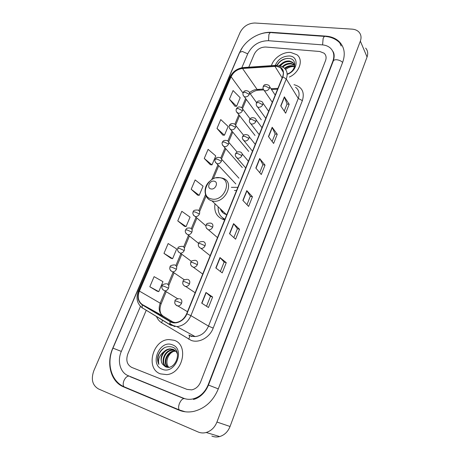 <?xml version="1.0" encoding="UTF-8"?>
<svg xmlns="http://www.w3.org/2000/svg" width="460" height="460" viewBox="0 0 460 460"><rect width="100%" height="100%" fill="white"/><g stroke="black" fill="none" stroke-linecap="round" stroke-linejoin="round"><path stroke-width="0.69" d="M237.849 187.341L231.368 187.329M214.975 203.751C213.842 212.054 216.976 217.436 224.365 219.891L224.641 219.955M290.806 52.457C283.026 51.623 273.505 58.138 271.463 65.642C273.505 58.138 283.026 51.623 290.806 52.457L296.924 54.757L290.806 52.457M174.035 340.273L169.084 339.56C152.789 339.434 145.067 368.638 160.408 373.865L166.773 374.618C183.183 373.393 188.956 344.448 174.035 340.273L169.084 339.56C152.789 339.434 145.067 368.638 160.408 373.865L166.773 374.618C183.183 373.393 188.956 344.448 174.035 340.273M276.655 66.297L280.41 67.58C283.297 69.742 284.033 72.824 282.607 76.814L186.651 313.76C184.201 319.085 180.429 322.023 175.329 322.592L170.246 321.356L142.358 304.572C138.224 301.518 137.235 297.016 139.386 291.077L231.081 76.745C233.496 71.938 237.314 69.184 242.529 68.477L276.655 66.297M276.753 66.062L242.587 68.247C237.239 68.971 233.329 71.794 230.851 76.722L139.156 291.002C136.948 297.091 137.965 301.702 142.197 304.836L170.085 321.632C175.438 325.122 184.155 321.126 186.904 313.846L282.854 76.843C284.631 70.823 282.595 67.229 276.753 66.062M201.71 303.146L208.46 307.51L212.623 297.016L205.988 292.474L201.71 303.146M206.523 306.256L210.467 296.338L205.988 292.474M210.461 296.349L212.623 297.016M215.815 267.938L222.214 272.872L226.268 262.666L219.972 257.565L215.815 267.938M220.38 271.452L224.118 262.062L219.972 257.565M224.112 262.073L226.268 262.666M229.528 233.714L235.595 239.183L239.539 229.258L233.565 223.629L229.528 233.714M233.852 237.613L237.394 228.718L233.565 223.629M237.389 228.735L239.539 229.258M280.744 105.88L285.637 113.212L289.179 104.288L284.366 96.836L280.744 105.88M284.228 111.101L287.063 103.983L284.366 96.836M287.051 104.017L289.179 104.288M268.456 136.551L273.619 143.457L277.259 134.303L272.176 127.265L268.456 136.551M272.136 141.473L275.137 133.94L272.176 127.265M275.126 133.969L277.259 134.303M255.835 168.055L261.286 174.512L265.023 165.111L259.653 158.516L255.835 168.055M259.716 172.655L262.89 164.691L259.653 158.516M262.878 164.72L265.023 165.111M242.863 200.433L248.613 206.413L252.454 196.754L246.79 190.624L242.863 200.433M246.962 204.694L250.315 196.276L246.79 190.624M250.303 196.299L252.454 196.754M289.357 77.056C299.506 72.634 303.79 59.696 296.924 54.757C303.79 59.696 299.506 72.634 289.357 77.056M187.03 389.401L191.67 389.867C195.753 388.993 198.731 386.377 200.594 382.024L325.53 60.634C326.6 57.603 326.128 55.125 324.11 53.21L319.792 51.497L265.667 47.023C260.532 47.087 256.714 49.496 254.219 54.24L248.756 67.2L254.219 54.24C256.714 49.496 260.532 47.087 265.667 47.023L319.792 51.497L324.11 53.21C326.128 55.125 326.6 57.603 325.53 60.634L200.594 382.024C198.731 386.377 195.753 388.993 191.67 389.867L187.03 389.401L131.744 367.413L187.03 389.401M146.251 310.241L127.828 353.912C125.701 360.284 127.006 364.78 131.744 367.413C127.006 364.78 125.701 360.284 127.828 353.912L146.251 310.241M163.978 253.38L172.609 258.687L176.692 248.975L168.153 243.541L163.978 253.38L170.988 258.313M149.81 286.758L158.775 291.64L162.966 281.664L154.1 276.65L149.81 286.758L157.159 291.191M204.257 158.447L211.991 164.898L215.763 155.917L208.115 149.362L204.257 158.447L210.352 164.732M216.999 128.432L224.451 135.217L228.131 126.46L220.754 119.571L216.999 128.432L222.807 135.113M229.413 99.17L236.601 106.283L240.189 97.738L233.076 90.54L229.413 99.17L234.951 106.237M177.761 220.892L186.081 226.602L190.055 217.143L181.827 211.312L177.761 220.892L184.454 226.297M191.187 189.255L199.203 195.35L203.078 186.133L195.143 179.929L191.187 189.255L197.57 195.115M199.203 195.35L197.489 195.103M211.991 164.898L210.266 164.72M224.451 135.217L222.726 135.108M236.601 106.283L234.87 106.231M186.081 226.602L184.374 226.285M172.609 258.687L170.907 258.296M158.775 291.64L157.078 291.168M140.467 306.366L121.337 351.405C117.047 361.037 120.198 372.657 128.271 375.728L183.563 398.233C186.34 399.349 189.278 399.619 192.372 399.05C199.594 397.359 204.844 392.656 208.115 384.934L332.833 61.289C334.707 55.93 333.902 51.537 330.418 48.116C328.313 46.23 325.634 45.149 322.391 44.879L268.306 40.704C259.106 40.865 252.27 45.183 247.802 53.665L241.816 67.758M198.145 431.992C200.709 433.073 203.395 433.239 206.201 432.492C211.163 430.94 214.745 427.455 216.947 422.038L360.347 41.13C361.589 37.565 361.129 34.546 358.961 32.085C357.276 30.331 354.993 29.348 352.124 29.141L254.857 23.012C248.262 23.218 243.334 26.369 240.074 32.47L93.805 370.806C90.861 379.27 92.408 385.308 98.446 388.93L198.145 431.992M211.864 436.057C214.366 437.109 216.976 437.276 219.696 436.563C224.503 435.074 227.953 431.721 230.052 426.495L367.057 57C368.247 53.521 367.781 50.56 365.666 48.122M242.483 47.357L239.349 52.906L112.809 348.105C105.978 363.268 110.739 381.823 123.596 386.9L178.9 410.107C183.62 412.056 188.629 412.47 193.924 411.349C205.143 408.417 213.267 400.924 218.304 388.867L342.706 62.175C345.586 53.854 344.402 46.995 339.158 41.601C335.708 38.358 331.269 36.53 325.835 36.116L271.802 32.338C267.8 32.079 263.689 32.735 259.474 34.304M127.598 388.269L127.903 388.401M333.966 54.056L333.558 53.521M285.654 69.563C287.902 67.614 290.427 66.608 293.227 66.545M284.544 68.293C286.908 66.309 289.53 65.458 292.405 65.745L294.659 66.47M285.016 68.77C287.368 66.855 289.944 66.039 292.744 66.332L294.555 66.838M282.354 66.729C284.78 64.227 287.672 63.118 291.025 63.394L294.59 65.084M282.934 67.074C285.349 64.733 288.161 63.704 291.37 63.98L294.67 65.435M279.237 65.579L281.549 63.744L280.013 65.768M281.549 63.744C283.946 61.646 286.643 60.737 289.627 61.013L292.807 62.347L294.762 66.01M280.514 65.918C282.923 62.801 286.08 61.364 289.978 61.611L293.152 62.945L294.216 64.107M287.627 74.204C297.959 70.391 299.167 56.333 289.374 55.982C282.699 56.108 278.007 59.236 275.31 65.377M287.437 73.887C296.05 71.306 297.471 59.185 289.38 58.466C283.883 58.184 279.732 60.467 276.92 65.314M277.202 65.326C279.375 61.37 282.883 59.047 287.713 58.362M210.962 188.916C215.504 190.078 218.874 181.936 214.176 181.188C209.662 180.061 206.293 188.117 210.962 188.916M220.346 208.846C221.335 211.79 223.341 213.699 226.377 214.567L226.786 214.665M221.99 210.404L222.789 212.675M222.03 217.373L224.859 219.414M236.584 190.457L234.427 190.52M218.178 206.787C217.787 212.664 220.047 216.798 224.952 219.184M223.571 219.673L223.106 218.534M220.702 209.8L220.662 209.15M169.038 367.574C164.801 363.538 167.365 354.131 173.328 351.526M167.727 367.241C162.133 363.078 166.842 350.974 174.541 350.991L175.605 351.02M168.021 367.247C162.811 362.848 167.589 351.244 175.093 351.256L175.829 351.262M167.037 367.178C159.551 364.717 163.513 349.882 172.333 349.922L174.65 350.186M167.066 367.183C160.172 364.073 164.45 350.158 172.891 350.192L174.898 350.376M162.621 364.297L165.33 366.683C175.271 371.341 182.982 350.618 172.408 347.099C165.87 345.494 161.069 348.375 158.004 355.741C157.245 358.949 157.538 361.847 158.89 364.441C157.734 359.358 159.511 355.039 164.203 351.486C160.655 355.775 160.126 360.048 162.621 364.297C158.717 359.266 163.714 349.128 170.66 349.117L173.857 349.692M164.203 351.486C165.887 349.887 167.854 349.008 170.102 348.847L172.966 349.289C175.174 350.146 176.697 351.842 177.548 354.39M172.212 344.77C159.517 339.468 149.092 364.705 162.276 369.265C175.237 374.957 185.644 348.835 172.212 344.77M158.89 364.441C156.549 357.978 158.349 352.423 164.295 347.766M191.452 336.174L191.377 336.57M294.009 84.703C302.042 86.837 304.83 92.144 302.381 100.619L213.193 328.106L208.506 326.111L298.264 98.434C299.92 93.65 299.011 89.918 295.544 87.239M213.193 328.106C209.702 337.542 199.053 343.43 191.153 340.394L161.678 322.776C159.292 321.293 157.55 319.171 156.446 316.411M188.853 335.047L190.842 335.984L195.097 336.576C201.192 335.915 205.66 332.425 208.506 326.111L190.917 315.629C187.893 322.224 183.218 325.893 176.893 326.623L170.453 325.076L169.976 324.605L176.893 326.623L195.097 336.576L191.153 336.231L189.261 335.443C189.721 336.386 189.526 337.646 188.675 339.216M277.518 65.343L276.132 65.32L274.959 66.039M138.374 290.915L229.862 77.286L230.851 76.722M139.156 291.002L138.362 290.938C135.752 298.046 137.011 303.652 142.157 307.763L170.361 325.019M142.542 308.171L139.949 305.808M142.197 304.836L142.157 307.763L169.976 324.605L170.085 321.632M275.431 65.366L243.852 67.534L242.587 68.247M186.904 313.846L190.917 315.629L286.269 78.993L282.854 76.843M278.421 65.435L283.561 67.516C287.12 70.213 288.023 74.043 286.269 78.993L298.264 98.434L302.381 100.619M169.705 323.472L174.811 326.56M162.466 320.062L161.678 322.776M188.928 335.093L189.261 335.443M139.386 291.077L160.189 303.174C158.194 308.861 159.217 313.191 163.248 316.152L173.909 322.558M142.358 304.572L163.369 316.227M170.246 321.356L170.815 321.672M274.907 66.275L282.164 77.907M242.529 68.477L257.1 89.43C254.328 89.625 251.787 90.718 249.458 92.713M277.938 88.343L270.969 88.705M263.241 89.108L257.1 89.43L257.928 90.223C255.432 90.534 252.879 91.747 250.286 93.88M231.081 76.745L243.041 93.081M245.617 98.486L241.77 107.703M238.843 114.712L234.876 124.223M231.972 131.175L227.878 140.99M225.003 147.884L220.777 157.998M217.925 164.841L211.738 179.664M205.516 194.574L198.841 210.559M196.023 217.315L191.308 228.614M188.473 235.399L183.661 246.934M180.809 253.765L175.898 265.541M173.029 272.406L168.009 284.435M165.129 291.341L160.189 303.174L161.109 303.916C159.522 308.166 159.637 311.753 161.454 314.674M259.871 89.286L257.928 90.223L263.626 89.93M243.035 200.612L246.951 190.837M255.996 168.251L259.808 158.74M268.611 136.758L272.314 127.506M280.887 106.099L284.498 97.094M229.712 233.875L233.743 223.819M216.01 268.088L220.156 257.738M201.917 303.278L206.183 292.623M180.728 410.538L179.239 409.917C178.33 408.491 178.394 406.358 179.417 403.512C181.021 399.964 182.758 398.337 184.638 398.636M125.563 387.418L123.953 386.739C122.941 385.325 122.946 383.272 123.97 380.592C125.453 377.482 127.178 375.981 129.139 376.084M218.299 388.878L208.455 385.054C204.815 393.99 198.168 398.446 193.43 399.452M185.265 411.792L179.239 409.917L123.953 386.739C110.923 380.972 106.34 362.888 112.953 348.139L121.337 351.411M112.953 348.134L239.717 52.377L242.316 51.434L247.727 53.843M324.662 36.392L271.728 32.671C270.67 32.148 269.727 32.786 268.904 34.581L268.519 40.721M339.721 42.809C336.076 39.152 331.418 37.036 325.755 36.466C324.806 35.932 323.932 36.604 323.127 38.485L322.586 44.896M342.614 62.416C341.124 60.944 339.181 60.059 336.789 59.76C334.851 59.639 333.672 60.076 333.253 61.076L330.01 69.483M230.052 426.495L216.947 422.038M367.057 57L360.347 41.13M182.12 411.194L178.9 410.107M272.01 32.689L271.802 32.338M326.019 36.489L325.835 36.116M208.443 385.077L208.115 384.934M333.023 61.669L332.833 61.289M211.473 198.933C223.997 202.233 233.145 179.756 220.219 177.807C207.937 174.771 198.749 196.587 211.473 198.933M206.362 196.472C207.535 198.726 209.398 200.192 211.939 200.87L212.192 200.928C225.158 204.447 235.56 181.527 222.651 178.244L221.582 177.905M263.327 89.315L264.258 90.505L265.248 90.827C267.133 90.867 268.536 89.999 269.451 88.228C269.911 86.934 269.658 85.951 268.692 85.278C265.84 83.99 264.034 84.393 263.275 86.486M269.451 88.228L265.167 85.968L263.246 86.566C262.769 88.222 263.108 89.539 264.258 90.505L272.291 102.292M256.588 105.806L257.617 107.042L258.486 107.312C260.377 107.376 261.786 106.513 262.712 104.719C263.195 103.339 262.907 102.31 261.855 101.626C259.083 100.429 257.301 100.861 256.507 102.925M262.712 104.719L258.388 102.465L256.479 103C255.938 104.523 256.318 105.869 257.617 107.042L265.788 118.352M249.751 122.538L250.884 123.82L251.626 124.045C253.517 124.131 254.938 123.263 255.875 121.446C256.381 119.979 256.059 118.904 254.903 118.22C251.068 116.547 249.584 119.289 249.642 119.606M255.875 121.446L251.505 119.203L249.607 119.68C249.055 121.267 249.481 122.647 250.884 123.82L259.187 134.642M242.817 139.524L244.662 141.013C246.56 141.128 247.986 140.265 248.935 138.42C249.464 136.856 249.101 135.734 247.848 135.05C245.301 134.136 243.576 134.63 242.673 136.528M248.935 138.42L244.524 136.195L242.644 136.597C241.92 137.632 242.391 139.046 244.059 140.84L252.494 151.173M235.779 156.768L237.596 158.24C239.499 158.384 240.931 157.515 241.897 155.647C242.449 153.985 242.04 152.812 240.678 152.139C238.136 151.34 236.446 151.863 235.6 153.709M241.897 155.647L237.435 153.433L235.572 153.772C234.864 154.951 235.388 156.4 237.136 158.113L245.703 167.946M206.597 228.436L208.443 229.822C210.3 229.96 211.703 229.091 212.646 227.2C213.29 225.141 212.733 223.79 210.979 223.146M212.646 227.2L208 225.043L206.206 225.084C205.442 226.786 206.183 228.367 208.443 229.822L217.494 237.607M199.03 247.06L200.997 248.423C202.797 248.498 204.154 247.612 205.056 245.778C205.706 243.685 205.154 242.293 203.406 241.615M205.056 245.778L200.359 243.639L198.582 243.593C197.806 245.427 198.611 247.037 200.997 248.423L210.168 255.697M191.354 265.978L193.436 267.312C195.178 267.317 196.477 266.432 197.346 264.649C198.007 262.516 197.466 261.09 195.713 260.371M197.346 264.649L192.596 262.528L190.842 262.395C190.055 264.362 190.917 266.001 193.436 267.312L202.728 274.068M185.046 286.373L185.754 286.494C187.433 286.436 188.686 285.539 189.514 283.808C190.187 281.641 189.652 280.18 187.898 279.427M189.514 283.808L184.713 281.71L182.982 281.491L182.718 283.159C182.844 284.683 183.856 285.792 185.754 286.494L195.166 292.738M175.662 304.738L177.065 305.837L177.945 305.969C179.561 305.854 180.768 304.957 181.556 303.278C182.246 301.07 181.717 299.569 179.964 298.776M181.556 303.278L176.703 301.191L174.995 300.886L174.731 302.605C174.863 304.175 175.939 305.296 177.945 305.969L187.484 311.702M243.311 95.496L244.266 96.646L245.128 96.916C246.968 96.962 248.342 96.105 249.262 94.352C249.745 93.012 249.481 92.011 248.475 91.356C244.812 89.568 243.587 91.776 243.213 92.581M249.262 94.352L244.996 92.121L243.179 92.655C242.644 94.156 243.006 95.484 244.266 96.646L261.286 119.79M236.498 111.86L238.291 113.269C240.137 113.338 241.523 112.487 242.449 110.705C242.955 109.284 242.661 108.244 241.563 107.582C239.855 106.714 238.435 106.743 237.302 107.669L236.371 108.888M242.449 110.705L238.136 108.485L236.342 108.962C235.79 110.521 236.193 111.878 237.55 113.045L255.035 135.493M229.592 128.461L231.363 129.858C233.208 129.956 234.6 129.099 235.543 127.299C236.066 125.787 235.738 124.7 234.542 124.039C232.007 123.119 230.299 123.579 229.431 125.436M235.543 127.299L231.184 125.091L229.402 125.505C228.833 127.127 229.281 128.518 230.736 129.68L248.705 151.409M222.588 145.308L224.325 146.694C226.176 146.809 227.579 145.958 228.528 144.129C229.08 142.531 228.712 141.398 227.418 140.737C224.859 139.932 223.186 140.426 222.387 142.22M228.528 144.129L224.129 141.939L222.364 142.284C221.657 143.365 222.151 144.785 223.836 146.556L242.293 167.543M215.481 162.409L217.189 163.771C219.04 163.915 220.449 163.064 221.415 161.213C221.99 159.511 221.576 158.338 220.185 157.682C217.614 156.998 215.97 157.521 215.245 159.258M221.415 161.213L216.97 159.033L215.217 159.315C214.446 160.482 214.981 161.937 216.833 163.679L235.796 183.902M193.545 215.286L195.23 216.568C197.058 216.74 198.461 215.884 199.427 213.998C200.065 211.991 199.542 210.68 197.846 210.07M199.427 213.998L194.844 211.864L193.148 211.933C192.366 213.474 193.062 215.021 195.23 216.568L205.988 225.877M186.024 233.456L187.812 234.726C189.595 234.83 190.952 233.967 191.877 232.127C192.527 230.086 192.01 228.741 190.314 228.097M191.877 232.127L187.249 230.006L185.564 230C184.77 231.65 185.518 233.226 187.812 234.726L198.662 243.42M178.388 251.907L180.28 253.149C182.016 253.195 183.321 252.321 184.213 250.533C184.874 248.457 184.362 247.077 182.666 246.399M184.213 250.533L179.532 248.429L177.87 248.348C177.065 250.142 177.87 251.746 180.28 253.149L191.458 261.412M170.643 270.647L172.638 271.86C174.311 271.843 175.576 270.963 176.427 269.221C177.106 267.111 176.594 265.696 174.898 264.977M176.427 269.221L171.701 267.133L170.056 266.972C169.245 268.899 170.102 270.526 172.638 271.86L184.385 279.824M162.788 289.685L164.87 290.852C166.491 290.777 167.704 289.898 168.521 288.202C169.217 286.051 168.711 284.602 167.014 283.849M168.521 288.202L163.743 286.131L162.121 285.884C161.305 287.943 162.219 289.599 164.87 290.852L177.566 298.701M280.41 67.58L283.274 72.243M243.104 67.58C237.021 68.488 232.622 71.697 229.896 77.211M169.711 323.627L174.495 326.519M246.336 99.463L242.523 108.606M239.585 115.661L235.623 125.16M232.737 132.095L228.626 141.95M225.785 148.77L221.524 158.987M218.73 165.698L213.256 178.825M206.097 195.989L199.577 211.64M196.897 218.069L192.038 229.724M189.37 236.118L184.385 248.084M181.734 254.443L176.617 266.719M173.978 273.05L168.722 285.648M166.1 291.939L161.109 303.916M277.587 89.211L271.509 89.522M332.689 51.1C334.449 53.32 334.633 56.649 333.253 61.076M239.763 52.262C244.519 40.911 258.261 31.843 270.537 32.579M183.85 398.555L130.203 376.705M329.969 69.592L208.455 385.049M219.696 436.563L206.201 432.492M341.205 45.994L339.158 41.601M294.532 65.314L294.187 64.722M293.152 62.945L292.807 62.347M226.377 214.567L211.939 200.87C204.062 198.674 202.71 187.714 209.248 181.66M220.495 177.686L216.165 177.847M275.207 95.088L269.658 86.727M268.651 111.285L262.919 103.143M261.999 127.707L256.082 119.79M255.254 144.359L249.142 136.677M248.411 161.253L242.092 153.807M206.224 225.038C206.247 223.64 207.793 222.996 210.858 223.117M198.599 243.558C198.582 242.236 200.083 241.569 203.113 241.558M190.854 262.367C190.745 261.165 192.205 260.469 195.247 260.285M182.994 281.468C182.844 280.341 184.264 279.628 187.26 279.312M175.001 300.869C174.771 299.868 176.151 299.126 179.153 298.643M256.617 102.701L249.464 92.736M250.113 118.829L242.65 109.014M243.61 135.274L235.738 125.517M237.124 152.053L228.723 142.255M238.935 178.192L221.599 159.235M193.165 211.887C193.189 210.484 194.735 209.875 197.806 210.065M185.581 229.96C186.329 228.999 186.242 227.671 190.118 228.056M177.882 248.314C177.767 247.1 179.245 246.439 182.315 246.33M170.068 266.944C169.912 265.811 171.356 265.121 174.392 264.885M162.133 285.861C161.886 284.849 163.294 284.136 166.347 283.734M175.093 351.256L174.541 350.991M172.891 350.192L172.333 349.922M170.66 349.117L170.102 348.847"/></g></svg>
